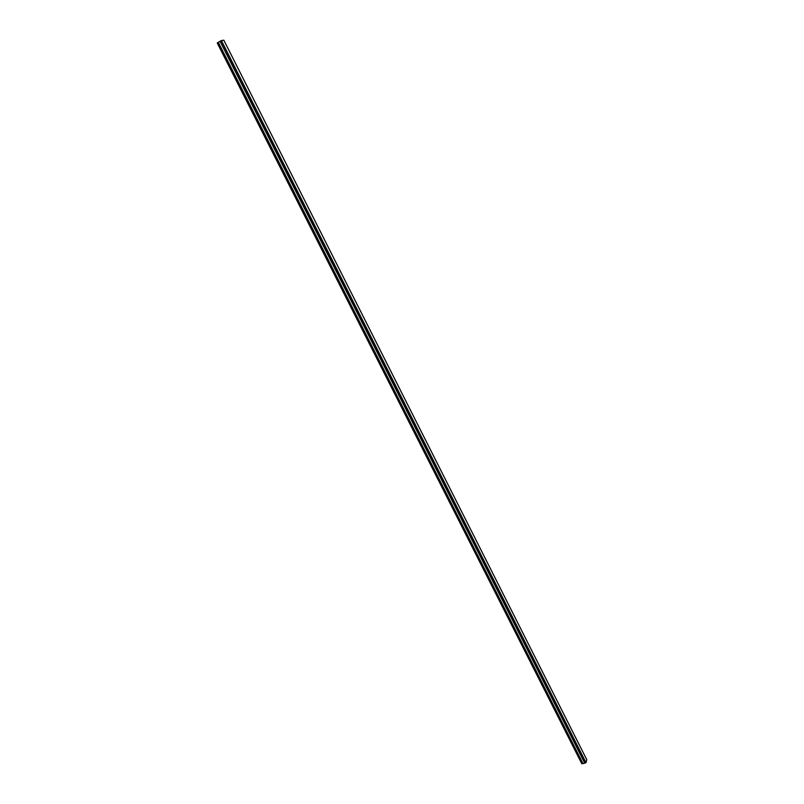 <?xml version="1.0" encoding="UTF-8"?>
<svg xmlns="http://www.w3.org/2000/svg" width="804" height="804" viewBox="0 0 804 804"><rect width="100%" height="100%" fill="white"/><g stroke="black" fill="none" stroke-linecap="round" stroke-linejoin="round"><path stroke-width="1.21" d="M221.401 40.542L585.835 762.785L221.401 40.542L585.995 762.654L586.769 759.679L223.824 40.2L221.401 40.542L223.844 40.2L586.769 759.649L585.835 762.785L221.19 40.632L220.105 41.275L221.401 40.542M581.805 763.74L217.311 42.924L581.915 763.79L582.94 763.529L581.805 763.74L217.231 42.994M218.316 42.331L217.311 42.924L218.316 42.331M584.739 763.066L585.835 762.785L584.739 763.086L220.095 41.275L584.739 763.056M584.739 763.086L582.97 763.599L218.306 42.31L220.045 41.285L584.739 763.086M582.97 763.599L584.719 763.147L220.045 41.285L218.306 42.31L582.97 763.599M223.844 40.2L586.769 759.649"/></g></svg>
